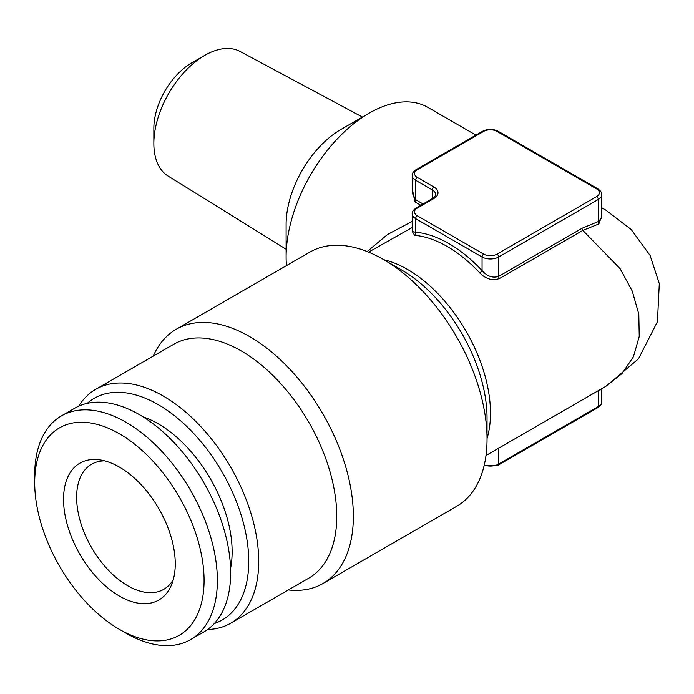 <?xml version="1.0" encoding="UTF-8"?>
<svg xmlns="http://www.w3.org/2000/svg" width="694" height="694" viewBox="0 0 694 694"><rect width="100%" height="100%" fill="white"/><g stroke="black" fill="none" stroke-linecap="round" stroke-linejoin="round"><path stroke-width="1.04" d="M475.911 135.104L427.851 107.362A117.425 67.795 120 0 0 369.139 113.174L369.139 113.174A117.425 67.795 120 0 0 286.102 256.988A117.425 67.795 120 0 0 286.457 265.629M367.161 251.549L387.616 234.451L412.193 221.386M420.798 205.277L414.821 201.824L412.193 188.1M601.741 207.914L606.131 210.291M486 455.498L605.767 386.35L622.032 373.546L633.466 356.673L639.226 336.477L638.801 314.13L632.251 291.081L620.115 268.699L582.83 230.399L499.48 278.52C492.532 281.001 485.956 279.135 479.745 272.924A117.425 67.795 -120 0 0 414.622 235.327L412.193 231.388M412.193 227.511L368.575 252.113M414.821 201.824A2.351 1.353 120 0 0 415.637 199.707L415.637 180.293A2.351 1.353 -60 0 1 417.294 177.412L433.897 186.998A2.351 1.353 120 0 0 432.241 189.878L415.637 180.293A11.746 6.775 180 0 1 412.193 175.495L412.193 193.001L415.637 199.707L423.036 203.984M601.741 216.198L598.827 223.962L582.83 230.399A2.351 1.353 -120 0 1 582.023 228.283L598.297 221.533L601.741 218.037M412.271 231.605L415.637 232.221A2.351 1.778 -85.1 0 1 414.622 235.327M340.901 129.474L369.139 113.174L340.901 129.474A77.502 44.746 120 0 0 286.102 224.396L286.102 256.988M598.827 223.962A2.351 1.674 76 0 1 598.297 221.533L598.297 199.464L498.665 256.988L498.665 276.403L582.023 228.283M433.897 186.998A14.088 8.137 180 0 1 433.897 198.501L417.294 208.096A9.395 5.422 0 0 0 417.294 215.765L483.718 254.117A9.395 5.422 0 0 0 496.999 254.117A2.351 1.353 60 0 1 498.665 256.988A11.746 6.775 180 0 1 482.061 256.988L482.061 270.573C487.136 276.316 492.671 278.259 498.665 276.403A2.351 1.353 -120 0 0 499.48 278.52M87.218 403.361A127.991 73.894 60 0 1 158.241 404.637A127.991 73.894 60 0 1 243.733 524.222A127.991 73.894 60 0 1 214.333 623.542M143.129 416.894A104.508 60.335 60 0 1 158.241 423.808A104.508 60.335 60 0 1 230.573 568.351M322.962 583.524L456.643 506.342A146.781 84.746 -120 0 0 487.041 439.155A146.781 84.746 -120 0 0 383.253 259.382L383.253 259.382A146.781 84.746 -120 0 0 309.862 252.113L176.181 329.294A146.781 84.746 60 0 1 249.571 336.564A146.781 84.746 60 0 1 345.456 465.908A146.781 84.746 60 0 1 322.962 583.524A146.781 84.746 60 0 1 288.322 589.961M153.287 356.074A146.781 84.746 60 0 1 176.181 329.294M126.03 633.197L119.394 629.363A119.776 69.148 60 0 1 34.7 482.668A119.776 69.148 60 0 1 119.394 433.776A119.776 69.148 60 0 1 204.079 580.462A119.776 69.148 60 0 1 119.394 629.363L126.03 633.197A129.162 74.57 60 0 0 190.616 639.59A129.162 74.57 60 0 0 190.616 490.45A129.162 74.57 60 0 0 61.454 415.871A129.162 74.57 60 0 0 34.7 475L34.7 482.668M119.394 596.068A78.995 45.604 60 0 1 64.464 511.556A78.995 45.604 60 0 1 99.459 459.81A78.995 45.604 60 0 1 119.394 467.071A78.995 45.604 60 0 1 171.574 584.712A78.995 45.604 60 0 1 119.394 596.068M173.274 579.672A72.219 41.692 60 0 1 163.801 589.319A72.219 41.692 60 0 1 108.151 569.965A72.219 41.692 60 0 1 76.626 497.294A72.219 41.692 60 0 1 91.591 464.234A72.219 41.692 60 0 1 104.673 460.851M483.718 254.117A2.351 1.353 120 0 0 482.061 256.988L415.637 218.636L415.637 232.221A119.776 69.148 60 0 1 482.061 270.573A2.351 0.711 -43.1 0 1 479.745 272.924M286.102 249.241L168.104 176.076A71.968 41.553 -60 0 1 153.851 143.519L153.851 128.173A53.178 30.701 -60 0 1 191.449 63.05L204.73 55.381A71.968 41.553 -60 0 1 240.055 51.443L362.424 117.052M78.691 406.181A135.035 77.962 60 0 1 95.703 389.317L173.752 344.259A135.035 77.962 60 0 1 241.269 350.947A135.035 77.962 60 0 1 329.485 469.942A135.035 77.962 60 0 1 308.787 578.145L230.738 623.212A135.035 77.962 60 0 1 207.627 629.51M95.703 389.317A135.035 77.962 60 0 1 163.22 396.005A135.035 77.962 60 0 1 251.436 515A135.035 77.962 60 0 1 230.738 623.212M153.851 143.519A71.968 41.553 -60 0 1 204.73 55.381M61.454 415.871L74.735 408.202A129.162 74.57 60 0 1 203.906 482.772A129.162 74.57 60 0 1 203.897 631.922L190.616 639.59M401.574 269.966L383.253 259.382L401.574 269.966A120.86 69.782 -120 0 1 487.041 417.988L487.041 439.155M383.791 259.703A117.425 67.795 60 0 1 407.447 269.385A117.425 67.795 60 0 1 487.041 438.521M417.294 169.744A2.351 1.353 60 0 0 416.122 169.622L482.547 131.279A2.351 1.353 60 0 1 483.718 131.392L417.294 169.744A9.395 5.422 0 0 0 417.294 177.412M482.547 131.279C487.752 128.763 492.966 128.763 498.179 131.279A2.351 1.353 120 0 0 496.999 131.392A9.395 5.422 0 0 0 483.718 131.392M433.897 198.501A2.351 1.353 -120 0 0 432.726 198.389C435.511 195.899 436.491 194.658 435.676 194.667A11.746 6.775 0 0 0 432.241 189.878L432.241 198.666M496.999 254.117L596.64 196.584A9.395 5.422 0 0 0 596.64 188.915L496.999 131.392M498.179 131.279L597.812 188.803A2.351 1.353 120 0 0 596.64 188.915M597.812 188.803C600.718 190.885 602.028 192.837 601.741 194.667A11.746 6.775 180 0 1 598.297 199.464A2.351 1.353 -120 0 0 596.64 196.584M417.294 215.765A2.351 1.353 120 0 0 415.637 218.636A11.746 6.775 180 0 1 412.193 213.847L412.193 231.354M498.665 448.185L498.665 464.078A2.351 1.353 60 0 1 498.179 465.154L597.812 407.63C600.718 405.548 602.028 403.596 601.741 401.765L601.741 388.675M484.265 465.084A11.746 6.775 0 0 0 498.665 464.078L598.297 406.554A11.746 6.775 0 0 0 601.741 401.765M598.297 390.661L598.297 406.554A2.351 1.353 60 0 1 597.812 407.63M417.294 208.096A2.351 1.353 -120 0 0 416.122 207.974L432.726 198.389M601.741 207.758L605.767 210.082L631.219 229.523L650.122 255.513L659.3 283.655L657.426 321.73L638.454 358.859L606.14 386.133M484.074 465.9L498.179 465.154M601.741 218.02L601.741 194.667M416.122 169.622C413.208 171.704 411.906 173.665 412.193 175.495M416.122 207.974C413.208 210.056 411.906 212.017 412.193 213.847"/></g></svg>
